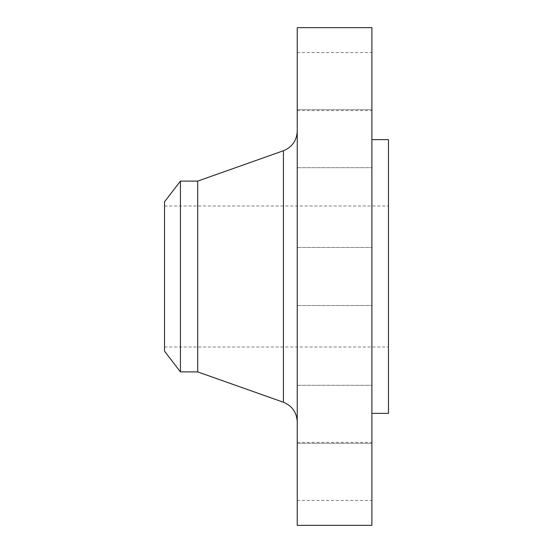 <?xml version="1.0" encoding="UTF-8"?>
<svg xmlns="http://www.w3.org/2000/svg" width="553" height="553" viewBox="0 0 553 553"><rect width="100%" height="100%" fill="white"/><g stroke="black" fill="none" stroke-linecap="round" stroke-linejoin="round"><path stroke-width="0.41" stroke-dasharray="2.77 2.07" d="M371.893 471.433L371.893 442.4L371.893 471.433M297.238 471.433L297.238 442.4L297.238 471.433M371.893 414.335L371.893 385.303L371.893 414.335M297.238 414.335L297.238 385.303L297.238 414.335M371.893 525.35L371.893 27.65M297.238 525.35L297.238 27.65M371.893 138.665L371.893 109.632L371.893 138.665M297.238 138.665L297.238 109.632L297.238 138.665M371.893 81.568L371.893 52.535L371.893 81.568M297.238 81.568L297.238 52.535L297.238 81.568M164.518 351.155L164.518 201.845M180.43 371.893L180.43 181.108M197.698 371.893L197.698 181.108M388.483 413.368L388.483 139.632M297.238 276.5L297.238 421.801L297.238 276.5M283.426 150.748L283.426 402.252M297.238 442.4L371.893 442.4M297.238 385.303L371.893 385.303L297.238 385.303M297.238 247.468L371.893 247.468L297.238 247.468M297.238 109.632L371.893 109.632L297.238 109.632M297.238 52.535L371.893 52.535M164.518 205.993L388.483 205.993M164.518 347.007L388.483 347.007M297.238 305.533L371.893 305.533L297.238 305.533M297.238 443.368L371.893 443.368L297.238 443.368M297.238 167.697L371.893 167.697L297.238 167.697M297.238 110.6L371.893 110.6M297.238 500.465L371.893 500.465"/><path stroke-width="0.83" d="M180.43 371.893L180.43 181.108L164.518 201.845L164.518 351.155L180.43 371.893L197.698 371.893L283.426 402.252L283.426 150.748C292.15 147.146 296.754 140.628 297.238 131.199M180.43 181.108L197.698 181.108L197.698 371.893M297.238 276.5L297.238 525.35L371.893 525.35L371.893 27.65L297.238 27.65L297.238 276.5M371.893 139.632L388.483 139.632L388.483 413.368L371.893 413.368M197.698 181.108L283.426 150.748M283.426 402.252C292.15 405.854 296.754 412.372 297.238 421.801"/></g></svg>
